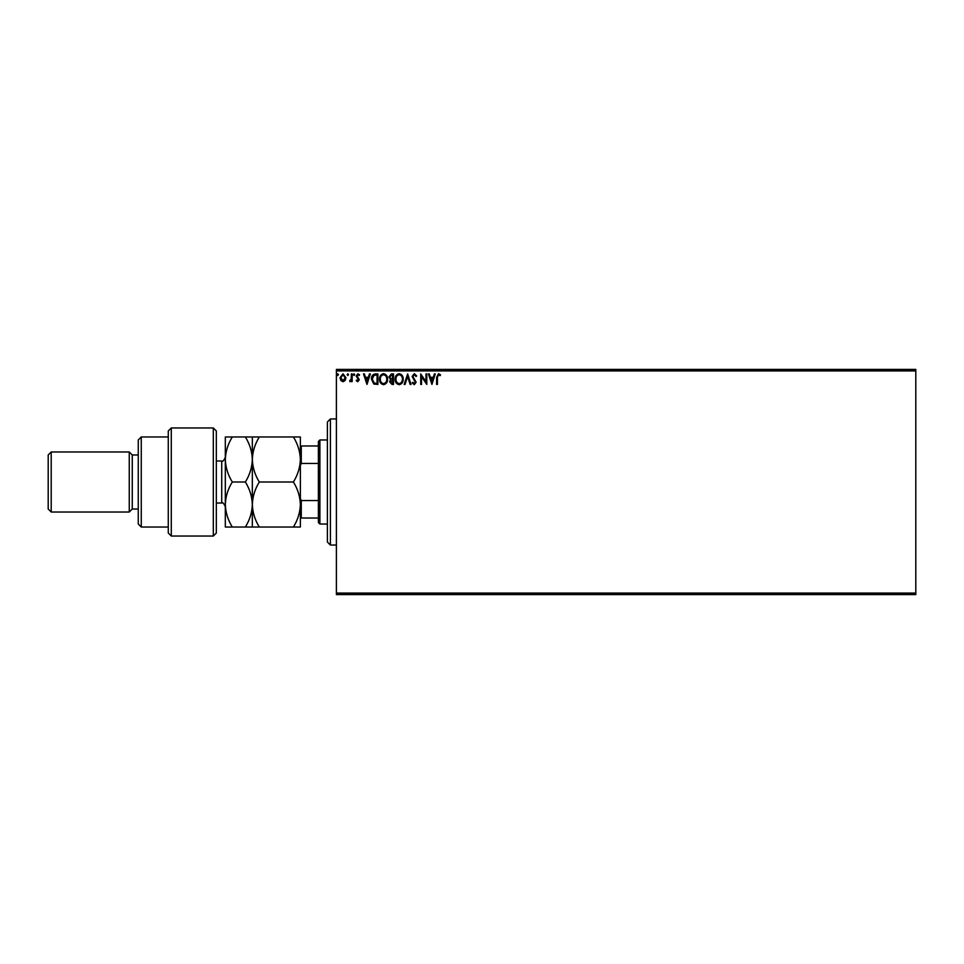 <?xml version="1.0" encoding="UTF-8"?>
<svg xmlns="http://www.w3.org/2000/svg" width="964" height="964" viewBox="0 0 964 964"><rect width="100%" height="100%" fill="white"/><g stroke="black" fill="none" stroke-linecap="round" stroke-linejoin="round"><path stroke-width="1.45" d="M915.8 594.583L336.4 594.583L336.4 593.077L915.8 593.077L915.8 594.583M915.8 370.923L336.4 370.923L336.4 369.417L915.8 369.417L915.8 593.077M345.184 380.467L343.003 381.744L340.822 380.479L340.039 377.743L343.003 373.791L345.968 377.743L345.184 380.467M352.161 373.924L352.161 381.599L351.354 381.599L351.354 380.479L349.944 381.744L349.715 380.659L351.221 379.141L351.354 373.924L352.161 373.924M357.764 381.744L356.198 380.647L356.68 379.985L357.716 380.792L358.488 379.768L356.198 376.008L357.909 373.791L359.572 374.827L359.102 375.538L357.993 374.731L357.005 375.972L359.295 379.72L357.764 381.744M375.454 373.924L377.888 373.924L377.888 384.431L373.803 384.058L371.429 379.045C371.309 376.008 372.646 374.309 375.454 373.924M393.517 373.924L393.517 384.431L392.035 384.431L389.613 381.828L390.589 379.599L388.938 376.912L391.42 373.924L393.517 373.924M407.664 373.924L411.026 384.431L410.146 384.431L407.591 376.466L405.037 384.431L404.157 384.431L407.664 373.924M425.98 373.924L426.787 373.924L426.787 384.431L421.533 376.599L421.533 384.431L420.726 384.431L420.726 373.924L425.98 381.744L425.98 373.924M437.427 377.442L437.427 384.431L436.62 384.431L436.62 377.334L438.548 373.658L440.524 374.863L440.114 375.671L438.548 374.731L437.427 377.442M336.4 370.923L336.4 593.077M431.908 384.431L428.402 373.924L429.281 373.924L430.366 377.298L433.318 377.298L434.39 373.924L435.27 373.924L431.908 384.431M414.327 373.658L416.689 375.948L416.026 376.49L414.387 374.731L412.917 376.514L416.147 382.25L414.267 384.696L412.243 382.925L412.869 382.274L414.279 383.624L415.339 382.298L412.11 376.502L414.327 373.658M403.217 379.129C403.277 382.13 401.94 383.985 399.229 384.696C396.445 384.058 395.083 382.214 395.132 379.177C395.083 376.177 396.421 374.345 399.156 373.658C401.904 374.321 403.253 376.141 403.217 379.129M387.588 379.129C387.649 382.13 386.323 383.985 383.6 384.696C380.816 384.058 379.454 382.214 379.503 379.177C379.454 376.177 380.792 374.345 383.539 373.658C386.275 374.321 387.624 376.141 387.588 379.129M366.983 384.431L363.476 373.924L364.356 373.924L365.44 377.298L368.381 377.298L369.465 373.924L370.345 373.924L366.983 384.431M354.716 374.671L354.041 375.538L353.378 374.671L354.041 373.791L354.716 374.671M348.522 374.671L347.847 375.538L347.173 374.671L347.847 373.791L348.522 374.671M338.424 374.671L337.749 375.538L337.075 374.671L337.749 373.791L338.424 374.671M430.715 378.37L431.848 381.901L432.969 378.37L430.715 378.37M395.939 379.189C395.903 381.587 396.987 383.07 399.192 383.624C401.386 383.045 402.458 381.551 402.41 379.141C402.446 376.743 401.373 375.273 399.192 374.731C396.975 375.273 395.891 376.755 395.939 379.189M391.866 383.359L392.709 383.359L392.709 379.985L390.42 381.804L391.866 383.359M392.3 378.912L392.709 375.008L391.782 375.008L389.745 376.912L391.01 378.78L392.3 378.912M380.31 379.189C380.274 381.587 381.358 383.07 383.564 383.624C385.757 383.045 386.829 381.551 386.781 379.141C386.817 376.743 385.745 375.273 383.564 374.731C381.346 375.273 380.262 376.755 380.31 379.189M377.081 383.359L377.081 375.008L374.056 375.273L372.237 379.045L374.225 383.057L377.081 383.359M365.778 378.37L366.91 381.901L368.043 378.37L365.778 378.37M340.846 377.731L343.003 380.792L345.16 377.731L343.003 374.731L340.846 377.731M330.399 545.046L327.399 542.045L327.399 421.955L330.399 418.954L330.399 545.046L336.4 545.046M319.891 524.03L318.385 522.524L318.385 441.476L319.891 439.97L319.891 524.03L327.399 524.03M318.385 463.431L301.274 463.431L300.37 465.492M300.37 498.509L301.274 500.569L301.274 518.029L300.37 518.029M318.385 500.569L301.274 500.569M300.37 445.971L301.274 445.971L301.274 463.431M318.385 445.971L301.274 445.971M318.385 518.029L301.274 518.029M213.309 427.968L216.322 430.968L216.322 533.032L213.309 536.032L213.309 427.968L171.291 427.968L171.291 536.032L213.309 536.032M141.262 527.031L138.262 524.03L138.262 439.97L141.262 436.969L141.262 527.031L168.278 527.031M138.262 509.016L132.261 509.016L132.261 454.984L129.26 451.983L129.26 512.017L51.2 512.017L51.2 451.983L129.26 451.983M51.2 512.017L48.2 509.016L48.2 454.984L51.2 451.983M171.291 536.032L168.278 533.032L168.278 430.968L171.291 427.968M232.288 436.969C227.914 444.067 225.588 451.574 225.323 459.479C225.612 467.48 227.938 474.987 232.288 482C227.926 489.049 225.6 496.556 225.323 504.521C225.6 512.462 227.926 519.957 232.288 527.031L225.323 527.031L225.323 436.969L245.374 436.969C249.724 443.982 252.05 451.489 252.339 459.479C252.604 451.574 254.93 444.067 259.304 436.969L293.405 436.969C297.768 443.982 300.081 451.489 300.37 459.479C300.105 467.395 297.792 474.903 293.405 482C297.78 489.061 300.093 496.568 300.37 504.521C300.093 512.474 297.78 519.97 293.405 527.031L300.37 527.031L300.37 436.969L293.405 436.969M252.339 527.031L252.339 504.521C252.062 512.474 249.736 519.982 245.374 527.031L259.304 527.031C254.942 519.97 252.616 512.462 252.339 504.521C252.616 496.556 254.942 489.061 259.304 482C254.954 474.987 252.628 467.48 252.339 459.479L252.339 436.969L245.374 436.969M259.304 482L293.405 482M259.304 436.969L252.339 436.969M259.304 527.031L293.405 527.031M252.339 504.521L252.339 459.479C252.074 467.395 249.748 474.903 245.374 482C249.748 489.073 252.062 496.568 252.339 504.521M232.288 482L245.374 482M232.288 527.031L245.374 527.031M216.322 503.015L221.72 503.015L221.72 460.985C222.612 461.889 223.817 460.696 225.323 457.382M330.399 418.954L336.4 418.954M319.891 439.97L327.399 439.97M132.261 454.984L138.262 454.984M141.262 436.969L168.278 436.969M132.261 509.016L129.26 512.017M221.72 503.015C222.588 502.087 223.793 503.292 225.323 506.618M216.322 460.985L221.72 460.985"/></g></svg>
